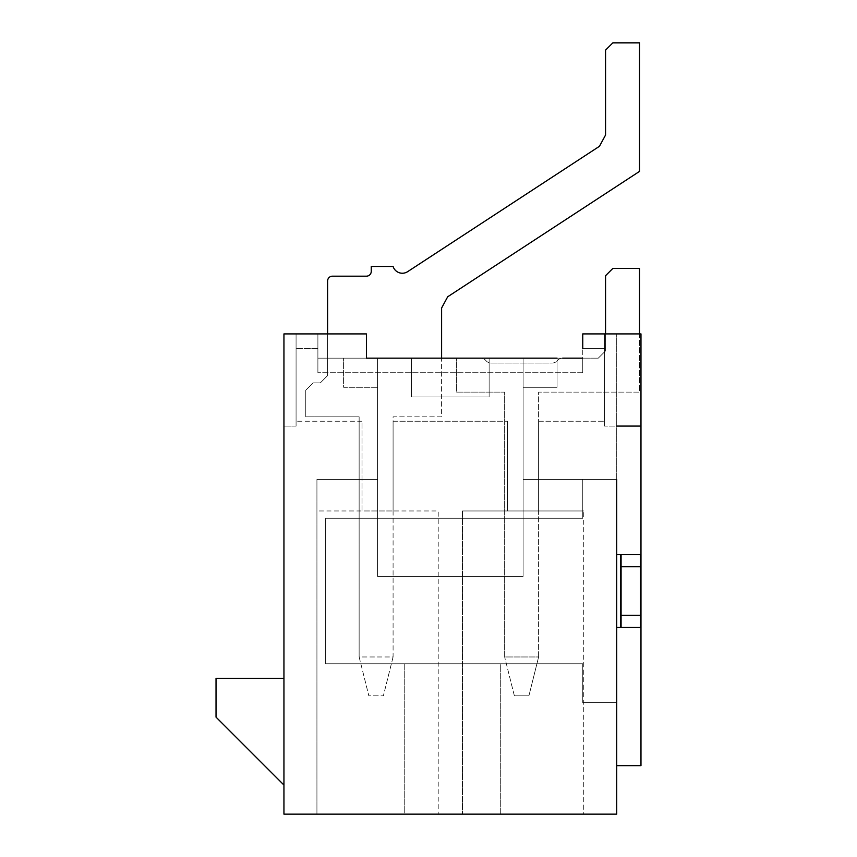 <?xml version="1.0" encoding="UTF-8"?>
<svg xmlns="http://www.w3.org/2000/svg" width="857" height="857" viewBox="0 0 857 857"><rect width="100%" height="100%" fill="white"/><g stroke="black" fill="none" stroke-linecap="round" stroke-linejoin="round"><path stroke-width="0.64" stroke-dasharray="4.29 3.21" d="M404.247 663.768L404.247 814.15L316.929 814.15L404.247 814.15L316.929 814.15L404.247 814.15L404.247 663.768L500.295 663.768L500.295 814.15L616.719 814.15L616.719 333.909L616.719 814.15L500.295 814.15L616.719 814.15L500.295 814.15L500.295 663.768L500.295 814.15L500.295 663.768L404.247 663.768L404.247 814.15L404.247 663.768L500.295 663.768L404.247 663.768M582.76 348.456L604.592 348.456L604.592 333.909L604.592 421.226L604.592 348.456L582.76 348.456L582.76 333.909L604.592 333.909L582.76 333.909L582.76 372.709L317.893 372.709L582.76 372.709L582.76 358.162L317.893 358.162L377.562 358.162L377.562 479.438L316.929 479.438L377.562 479.438L377.562 358.162L377.562 576.45L377.562 479.438L316.929 479.438L377.562 479.438L377.562 576.45L523.091 576.45L377.562 576.45L523.091 576.45L377.562 576.45L377.562 358.162L523.091 358.162L523.091 387.268L523.091 358.162L343.603 358.162L489.133 358.162L411.521 358.162L411.521 396.973L411.521 358.162L411.521 396.973L489.133 396.973L411.521 396.973L489.133 396.973L489.133 358.162L557.05 358.162L489.133 358.162L489.133 396.973L489.133 358.162L489.133 396.973L411.521 396.973L411.521 358.162M616.719 479.438L616.719 554.629L616.719 479.438L616.719 554.629L616.719 479.438L582.76 479.438L616.719 479.438L582.76 479.438L582.76 518.239L582.76 479.438L582.76 518.239L325.66 518.239L582.76 518.239L325.66 518.239L325.66 663.768L325.66 518.239L325.66 663.768L582.76 663.768L325.66 663.768L582.76 663.768L582.76 702.579L582.76 663.768L582.76 702.579L616.719 702.579L582.76 702.579L616.719 702.579L616.719 627.388L616.719 702.579L616.719 627.388L640.49 627.388L616.719 627.388L616.719 702.579L582.76 702.579L582.76 663.768L325.66 663.768L325.66 518.239L582.76 518.239L582.76 479.438L616.719 479.438L523.091 479.438L616.719 479.438L523.091 479.438L523.091 576.45L523.091 479.438L616.719 479.438L616.719 814.15L616.719 479.438L616.719 814.15L283.946 814.15L283.946 333.909L283.946 426.079L283.946 333.909L296.072 333.909L296.072 421.226L296.072 333.909L317.893 333.909L283.946 333.909L366.41 333.909L317.893 333.909L317.893 372.709L317.893 333.909L366.41 333.909L366.41 358.162L582.76 358.162L582.76 333.909L640.972 333.909L604.592 333.909L640.972 333.909L640.972 426.079L604.592 426.079L640.972 426.079L640.972 333.909L640.972 765.644L616.719 765.644L640.972 765.644L640.972 426.079L616.719 426.079M557.05 358.162L557.05 387.268L557.05 358.162L557.05 387.268L523.091 387.268L557.05 387.268L523.091 387.268L523.091 479.438L523.091 387.268L557.05 387.268L557.05 358.162L317.893 358.162L317.893 372.709L317.893 358.162L366.41 358.162L366.41 333.909L366.41 358.162M523.091 576.45L523.091 358.162L523.091 576.45M316.929 479.438L316.929 814.15L438.206 814.15L316.929 814.15L316.929 479.438L316.929 814.15L316.929 510.965L438.206 510.965L438.206 814.15L438.206 510.965L316.929 510.965L316.929 814.15L316.929 479.438M583.735 814.15L462.459 814.15L583.735 814.15L583.735 510.965L583.735 814.15M362.04 421.226L296.072 421.226L362.04 421.226L362.04 510.965L393.084 510.965L362.04 510.965L362.04 421.226M393.084 421.226L393.084 510.965L393.084 421.226L507.569 421.226L393.084 421.226M507.569 421.226L507.569 510.965L538.614 510.965L507.569 510.965L507.569 421.226M538.614 421.226L538.614 510.965L538.614 421.226L604.592 421.226L538.614 421.226M283.946 678.326L283.946 785.044L216.028 717.127L216.028 678.326L283.946 678.326L283.946 785.044M582.76 358.162L582.76 372.709L582.76 358.162L598.282 358.162L562.685 358.162A7.027 7.027 0 0 0 557.35 360.615A7.027 7.027 0 0 1 552.015 363.068L491.265 363.068A7.027 7.027 0 0 1 485.93 360.615A7.027 7.027 0 0 0 480.595 358.162L456.631 358.162L456.631 392.12L504.655 392.12L504.655 656.976L538.614 656.976L538.614 392.12L639.515 392.12L639.515 333.909M317.893 333.909L317.893 358.162L317.893 333.909M462.459 510.965L462.459 814.15L462.459 510.965L583.735 510.965L462.459 510.965M377.562 387.268L343.603 387.268L343.603 358.162L343.603 387.268L377.562 387.268L343.603 387.268L343.603 358.162L343.603 387.268L377.562 387.268M604.592 426.079L604.592 333.909L604.592 426.079M296.072 426.079L283.946 426.079L296.072 426.079L296.072 333.909L296.072 426.079M640.972 426.079L640.972 765.644L616.719 765.644M616.719 627.388L620.597 627.388L620.597 554.629L640.49 554.629L616.719 554.629L621.079 554.629L621.079 627.388L621.079 554.629L640.49 554.629L640.49 627.388L640.49 554.629L640.49 566.756L621.079 566.756L621.079 554.629M640.49 615.262L621.079 615.262L640.49 615.262L621.079 615.262L621.079 566.756L640.49 566.756L640.49 627.388L621.079 627.388L621.079 615.262M620.597 627.388L620.597 554.629L621.079 627.388M620.597 554.629L616.719 554.629M640.49 566.756L621.079 566.756M562.685 358.162A7.027 7.027 0 0 0 557.35 360.615A7.027 7.027 0 0 1 552.015 363.068L491.265 363.068A7.027 7.027 0 0 1 485.93 360.615A7.027 7.027 0 0 0 480.595 358.162L456.631 358.162L456.631 392.12L504.655 392.12L504.655 656.976L538.614 656.976L528.919 695.788L514.361 695.788L528.919 695.788L538.614 656.976L538.614 392.12L639.515 392.12L639.515 268.423L612.841 268.423L605.556 275.697L605.556 350.888L598.282 358.162L605.556 350.888L605.556 333.909M514.361 695.788L504.655 656.976L514.361 695.788M366.41 276.179L332.452 276.179A4.853 4.853 0 0 0 327.599 281.032L327.599 375.623L320.325 382.897L313.051 382.897L305.767 390.181L305.767 416.856L359.137 416.856L359.137 656.976L393.084 656.976L393.084 416.856L441.601 416.856L441.601 308.038L447.686 296.779L639.515 171.4L639.515 42.85L612.841 42.85L605.556 50.124L605.556 135.02L599.471 146.279L407.643 271.658A9.706 9.706 0 0 1 393.084 266.473L371.263 266.473L371.263 271.326A4.853 4.853 0 0 1 366.41 276.179M327.599 333.909L327.599 375.623L320.325 382.897L313.051 382.897L305.767 390.181L305.767 416.856L359.137 416.856L359.137 656.976L368.831 695.788L383.39 695.788L368.831 695.788L359.137 656.976L393.084 656.976L393.084 416.856L441.601 416.856L441.601 358.162M393.084 656.976L383.39 695.788L393.084 656.976M317.893 348.456L296.072 348.456L317.893 348.456"/><path stroke-width="1.29" d="M411.521 358.162L366.41 358.162L366.41 333.909L283.946 333.909L283.946 814.15L616.719 814.15L616.719 479.438M557.05 358.162L366.41 358.162M616.719 426.079L640.972 426.079L640.972 333.909L582.76 333.909L582.76 348.456M640.972 426.079L640.972 765.644L616.719 765.644M283.946 785.044L216.028 717.127L216.028 678.326L283.946 678.326M621.079 554.629L621.079 566.756L640.49 566.756L640.49 554.629L620.597 554.629L620.597 627.388L640.49 627.388L640.49 566.756M616.719 554.629L620.597 554.629M620.597 627.388L616.719 627.388M621.079 566.756L621.079 627.388M640.49 615.262L621.079 615.262M639.515 333.909L639.515 268.423L612.841 268.423L605.556 275.697L605.556 333.909M582.76 358.162L562.685 358.162M441.601 358.162L441.601 308.038L447.686 296.779L639.515 171.4L639.515 42.85L612.841 42.85L605.556 50.124L605.556 135.02L599.471 146.279L407.643 271.658A9.706 9.706 0 0 1 393.084 266.473L371.263 266.473L371.263 271.326A4.853 4.853 0 0 1 366.41 276.179L332.452 276.179A4.853 4.853 0 0 0 327.599 281.032L327.599 333.909"/></g></svg>

